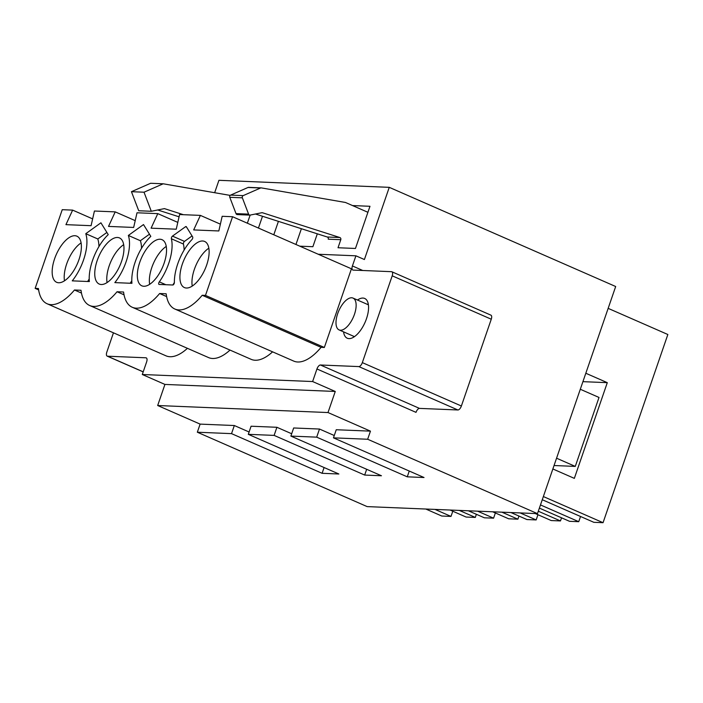 <?xml version="1.0" encoding="UTF-8"?>
<svg xmlns="http://www.w3.org/2000/svg" width="703" height="703" viewBox="0 0 703 703"><rect width="100%" height="100%" fill="white"/><g stroke="black" fill="none" stroke-linecap="round" stroke-linejoin="round"><path stroke-width="1.05" d="M540.475 504.921L578.745 521.688L569.527 521.31L539.377 508.102M580.537 516.485L578.745 521.688M542.268 499.728L593.833 522.311L603.051 522.689L543.357 496.546M556.565 458.207L575.274 466.405L554.043 465.527M580.3 389.26L599.018 397.459L575.274 466.405M608.157 308.362L667.85 334.505L603.051 522.689M552.857 468.963L574.342 478.374L607.295 382.66L585.819 373.249M607.295 382.66L582.919 381.659M520.176 512.926L536.161 519.93L526.942 519.552L510.949 512.549M537.953 514.728L536.161 519.93M535.264 513.55L551.249 520.554L560.467 520.932L538.305 511.222M561.548 517.812L560.467 520.932M477.592 511.169L493.576 518.173L484.358 517.795L468.374 510.791M495.369 512.97L493.576 518.173M492.68 511.793L508.664 518.796L517.891 519.174L501.898 512.171M518.963 516.055L517.891 519.174M435.008 509.411L451.001 516.415L441.774 516.028L425.79 509.025M452.794 511.213L451.001 516.415M450.096 510.035L466.089 517.039L475.307 517.417L459.323 510.413M476.379 514.297L475.307 517.417M340.48 330.225A17.373 7.944 113.7 0 1 339.101 329.909A17.373 7.944 113.7 0 1 338.793 310.814A17.373 7.944 113.7 0 1 353.038 298.09A17.373 7.944 113.7 0 1 353.925 315.77A17.373 7.944 113.7 0 1 340.48 330.225M135.213 220.637L115.222 211.875L108.517 226.41L133.658 227.447L137.015 212.781L157.797 213.633L151.092 228.167L176.242 229.204L179.59 214.538L200.381 215.39L193.677 229.925L218.826 230.962L222.174 216.296L232.57 216.726L205.478 295.401L202.209 295.269L321.078 347.335L324.347 347.475L205.478 295.401M38.612 289.891L35.15 288.371L38.419 288.502A50.511 23.085 -66.3 0 0 47.11 303.758A50.511 23.085 -66.3 0 0 74.465 289.996L81.003 290.269A50.511 23.085 -66.3 0 0 89.694 305.515A50.511 23.085 -66.3 0 0 117.041 291.754L123.579 292.026A50.511 23.085 -66.3 0 0 132.278 307.273A50.511 23.085 -66.3 0 0 159.625 293.511L166.163 293.784A50.511 23.085 -66.3 0 0 174.854 309.03A50.511 23.085 -66.3 0 0 202.209 295.269M92.638 218.879L72.637 210.118L62.242 209.687L35.15 288.371M352.414 265.954A4.341 1.986 113.7 0 0 352.774 270.014A4.341 1.986 113.7 0 0 353.117 270.093L391.509 271.683A4.341 1.986 113.7 0 1 391.852 271.762L490.914 315.146A4.341 1.986 113.7 0 1 491.265 319.215L461.379 406.009A4.341 1.986 113.7 0 1 457.89 409.972L419.498 408.39A4.341 1.986 113.7 0 0 416.009 412.362L316.948 368.97L312.615 381.544L335.261 391.457L328.002 412.547L370.455 431.141L367.66 439.252L537.479 513.638L615.679 286.516L389.26 187.341L364.4 259.53L355.911 255.813L352.414 265.954L362.783 270.497M113.455 332.818L106.83 352.062A4.341 1.986 113.7 0 0 107.181 356.131A4.341 1.986 113.7 0 0 107.533 356.21L145.916 357.792A4.341 1.986 113.7 0 1 146.268 357.871A4.341 1.986 113.7 0 1 146.619 361.94L142.287 374.506L312.615 381.544M389.26 187.341L218.932 180.311L214.661 192.71M324.092 467.53L322.097 473.304L231.533 433.637L197.332 432.222L367.151 506.608L537.479 513.638M197.332 432.222L200.127 424.111L157.674 405.517L164.933 384.427L142.287 374.506M367.915 212.297L345.612 202.534A1.652 1.441 92.4 0 0 345.314 202.446L261.323 187.894A1.652 1.441 92.4 0 0 260.585 187.991L243.185 195.619A1.652 1.441 92.4 0 0 242.359 197.833L248.59 214.134A1.652 1.441 92.4 0 0 250.154 215.083L247.351 223.194M352.546 205.566L369.98 206.287L355.454 248.467L338.02 247.746L340.788 239.705A1.652 1.441 92.4 0 0 339.848 237.526L262.483 212.754A1.652 1.441 92.4 0 0 261.841 212.719L250.154 215.083M340.788 239.705L328.222 239.187A1.652 1.441 92.4 0 0 327.282 237.008L339.848 237.526M248.748 187.376A1.652 1.441 92.4 0 0 248.01 187.473L230.61 195.1A1.652 1.441 92.4 0 0 229.793 197.315L236.015 213.607A1.652 1.441 92.4 0 0 237.271 214.582L249.846 215.109M255.453 214.011L327.282 237.008M316.948 368.97A4.341 1.986 113.7 0 1 320.436 364.998L358.829 366.588A4.341 1.986 113.7 0 0 362.326 362.616L392.204 275.822L491.265 319.215M391.852 271.762A4.341 1.986 113.7 0 1 392.204 275.822M357.484 300.04A21.714 9.921 113.7 0 1 362.959 298.063A21.714 9.921 113.7 0 1 364.681 298.45A21.714 9.921 113.7 0 1 365.068 322.326A21.714 9.921 113.7 0 1 347.264 338.231A21.714 9.921 113.7 0 1 343.547 331.86M368.231 303.828A21.714 9.921 -66.3 0 0 367.397 304.381M353.46 336.201A21.714 9.921 -66.3 0 0 353.618 337.185M183.395 214.696L164.423 208.615L151.303 211.269L144.018 192.209L163.201 183.791L230.18 195.399M163.201 183.791L150.627 183.272L131.443 191.691L144.018 192.209M151.303 211.269L138.728 210.751L131.443 191.691M179.072 216.814L157.709 209.977M98.947 246.551A34.737 15.879 -66.3 0 0 97.796 238.967L106.882 232.438M87.629 281.49A34.737 15.879 -66.3 0 0 89.211 278.95M72.251 280.857A34.737 15.879 -66.3 0 0 85.775 233.695L100.916 222.807L108.236 234.626A34.737 15.879 -66.3 0 0 89.351 281.56L72.251 280.857M97.796 238.967L85.775 233.695M249.099 431.994L234.327 425.526L231.533 433.637M291.683 433.751L276.903 427.283L251.085 426.22L248.3 434.331L338.864 473.998L322.097 473.304M141.531 248.308A34.737 15.879 -66.3 0 0 140.38 240.725L149.458 234.196M130.213 283.247A34.737 15.879 -66.3 0 0 131.795 280.708M114.835 282.615A34.737 15.879 -66.3 0 0 128.35 235.452L143.5 224.565L150.82 236.384A34.737 15.879 -66.3 0 0 131.936 283.318L114.835 282.615M140.38 240.725L128.35 235.452M366.667 469.288L364.681 475.061L274.117 435.394L248.3 434.331M276.903 427.283L274.117 435.394M334.259 435.509L319.487 429.041L293.669 427.978L290.875 436.088L381.448 475.755L364.681 475.061M165.829 284.715L159.309 281.859A1.74 0.791 -66.3 0 0 158.983 284.407A1.74 0.791 -66.3 0 0 159.124 284.443L172.815 285.005A34.737 15.879 -66.3 0 0 174.379 282.465A34.737 15.879 -66.3 0 1 191.91 239.618A1.74 0.791 -66.3 0 0 192.666 236.955L186.33 226.726A1.74 0.791 -66.3 0 0 186.146 226.559A1.74 0.791 -66.3 0 0 185.557 226.7L172.463 236.12L184.485 241.384L192.042 235.953M184.485 241.384A1.74 0.791 -66.3 0 0 183.413 244.038L171.383 238.774A34.737 15.879 -66.3 0 1 159.309 281.859M184.107 250.066A34.737 15.879 -66.3 0 0 183.413 244.038M409.251 471.045L407.265 476.827L316.693 437.152L290.875 436.088M319.487 429.041L316.693 437.152M370.455 431.141L336.254 429.735L333.459 437.846L424.023 477.513L407.265 476.827M47.11 303.758L165.978 355.823A50.511 23.085 -66.3 0 0 187.429 348.319M81.46 293.054L74.465 289.996M64.491 280.822A25.185 11.512 113.7 0 1 81.091 242.922M78.929 259.741A25.185 11.512 113.7 0 1 56.671 282.307A25.185 11.512 113.7 0 1 56.231 254.618A25.185 11.512 113.7 0 1 76.882 236.164A25.185 11.512 113.7 0 1 78.929 259.741M72.637 210.118L65.933 224.652L91.082 225.689L94.43 211.023L115.222 211.875M258.432 228.053L262.491 216.26M278.414 221.366L273.792 234.784M89.694 305.515L208.563 357.581A50.511 23.085 -66.3 0 0 230.004 350.076M124.036 294.812L117.041 291.754M107.067 282.58A25.185 11.512 113.7 0 1 123.675 244.679M121.514 261.498A25.185 11.512 113.7 0 1 99.255 284.065A25.185 11.512 113.7 0 1 98.815 256.375A25.185 11.512 113.7 0 1 119.466 237.922A25.185 11.512 113.7 0 1 121.514 261.498M172.463 236.12A1.74 0.791 -66.3 0 0 171.383 238.774M172.815 285.005A1.74 0.791 -66.3 0 0 173.852 284.161A1.74 0.791 -66.3 0 0 174.379 282.483M295.954 244.486L301.385 228.721M317.317 233.818L312.879 246.709L299.794 246.173M132.278 307.273L251.147 359.338A50.511 23.085 -66.3 0 0 272.588 351.843M166.62 296.578L159.625 293.511M149.651 284.337A25.185 11.512 113.7 0 1 166.251 246.437M164.089 263.256A25.185 11.512 113.7 0 1 141.83 285.822A25.185 11.512 113.7 0 1 141.391 258.133A25.185 11.512 113.7 0 1 162.042 239.688A25.185 11.512 113.7 0 1 164.089 263.256M177.797 222.394L157.797 213.633M174.854 309.03L293.731 361.096A50.511 23.085 -66.3 0 0 321.078 347.335M192.235 286.095A25.185 11.512 113.7 0 1 208.835 248.194M206.673 265.013A25.185 11.512 113.7 0 1 184.414 287.58A25.185 11.512 113.7 0 1 183.975 259.89A25.185 11.512 113.7 0 1 204.626 241.445A25.185 11.512 113.7 0 1 206.673 265.013M220.382 224.152L200.381 215.39M164.933 384.427L335.261 391.457M157.674 405.517L328.002 412.547M200.127 424.111L234.327 425.526M318.266 254.258L355.911 255.813M324.347 347.475L351.438 268.792L232.57 216.726M367.66 439.252L333.459 437.846M261.797 212.728L262.483 212.754M236.015 213.607L248.59 214.134M229.793 197.315L242.359 197.833M230.61 195.1L243.185 195.619M248.01 187.473L260.585 187.991M419.498 408.39L320.436 364.998M461.379 406.009L362.326 362.616M457.89 409.972L358.829 366.588M145.916 357.792L146.558 358.073M107.533 356.21L143.21 371.834M186.594 227.148L185.557 226.7M339.101 329.909L354.461 336.64M353.038 298.09L368.398 304.821M261.156 187.877L248.581 187.358M107.181 356.131L143.192 371.905"/></g></svg>
